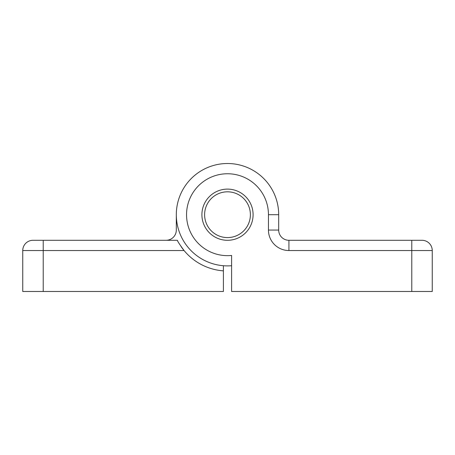 <?xml version="1.0" encoding="UTF-8"?>
<svg xmlns="http://www.w3.org/2000/svg" width="455" height="455" viewBox="0 0 455 455"><rect width="100%" height="100%" fill="white"/><g stroke="black" fill="none" stroke-linecap="round" stroke-linejoin="round"><path stroke-width="0.68" d="M422.012 240.297A10.237 10.237 0 0 1 432.25 250.534L432.25 291.484L231.595 291.484L231.595 255.448A40.95 40.95 0 0 1 186.641 217.433A40.95 40.95 0 0 1 226.135 173.776A40.95 40.95 0 0 1 268.45 214.703L268.45 230.059A20.475 20.475 0 0 0 288.925 250.534L432.25 250.534A10.237 10.237 0 0 0 422.012 240.297L288.925 240.297A10.237 10.237 0 0 1 278.688 230.059L278.688 214.703A51.188 51.188 0 0 0 226.135 163.533A51.188 51.188 0 0 0 176.386 217.433A51.188 51.188 0 0 0 231.595 265.726M253.094 214.703A25.594 25.594 0 0 1 214.703 236.867A25.594 25.594 0 0 1 214.703 192.539A25.594 25.594 0 0 1 253.094 214.703M227.5 240.297A25.594 25.594 0 0 0 249.664 201.906A25.594 25.594 0 0 0 205.336 201.906A25.594 25.594 0 0 0 227.5 240.297M227.5 237.59A22.887 22.887 0 0 0 247.321 203.26A22.887 22.887 0 0 0 207.679 203.26A22.887 22.887 0 0 0 227.5 237.59M223.405 265.726L223.405 270.861A56.306 56.306 0 0 1 184.065 250.534C179.879 244.835 177.638 241.423 177.348 240.297L32.987 240.297A10.237 10.237 0 0 0 22.75 250.534L22.75 291.484L43.225 291.484L43.225 250.534L184.065 250.534A56.306 56.306 0 0 1 181.118 246.627M56.022 240.297L166.075 240.297A10.237 10.237 0 0 0 176.312 230.059L176.312 214.703L176.312 230.059A10.237 10.237 0 0 1 166.075 240.297L177.348 240.297A56.306 56.306 0 0 0 177.729 241.036M166.075 240.297L177.348 240.297M223.405 270.861L223.405 291.484L43.225 291.484M411.775 240.297L411.775 291.484M288.925 240.297L288.925 250.534M278.688 230.059L268.45 230.059M278.688 214.703L268.45 214.703M43.225 240.297L43.225 250.534L22.75 250.534"/></g></svg>
